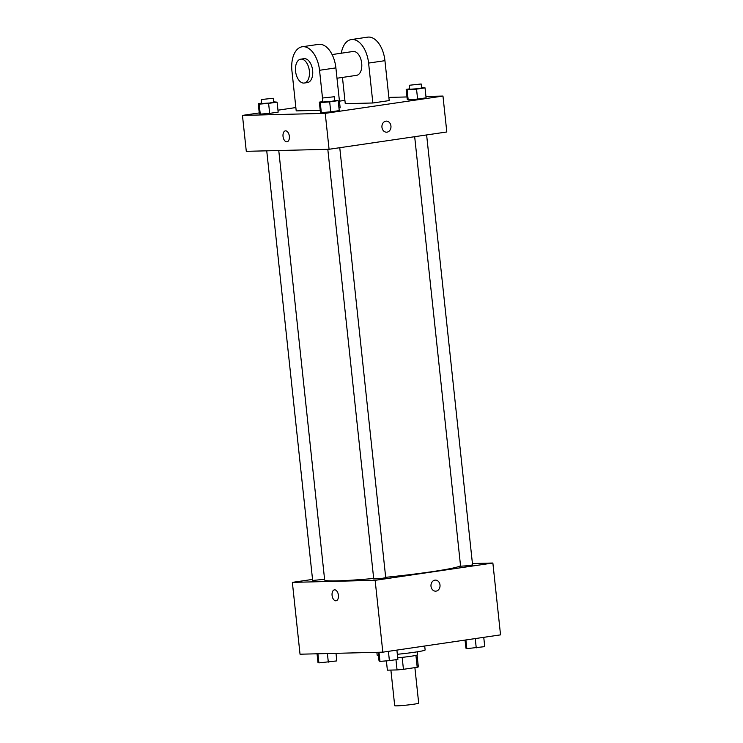 <?xml version="1.0" encoding="UTF-8"?>
<svg xmlns="http://www.w3.org/2000/svg" width="743" height="743" viewBox="0 0 743 743"><rect width="100%" height="100%" fill="white"/><g stroke="black" fill="none" stroke-linecap="round" stroke-linejoin="round"><path stroke-width="1.11" d="M390.892 670.084L394.7 705.692A12.064 0.687 -6.1 0 0 396.883 705.85A12.064 0.687 -6.1 0 0 410.34 704.68A12.064 0.687 -6.1 0 0 418.68 703.129L414.891 667.632M415.931 655.391L417.204 667.288A15.566 0.882 -6.1 0 0 418.328 666.833A15.566 0.882 -6.1 0 0 418.318 666.805M417.204 667.288L403.44 669.313A15.566 0.882 -6.1 0 1 397.059 669.926L387.382 670.167A15.566 0.882 -6.1 0 1 387.372 670.14A15.566 0.882 -6.1 0 1 387.372 670.112M402.167 657.369L403.44 669.313M386.388 660.88L387.382 670.167M395.963 659.673L397.059 669.926M417.241 651.834L417.557 654.806A16.086 0.91 173.9 0 1 410.768 656.283A16.086 0.91 173.9 0 1 397.719 657.815M397.347 654.286A24.12 1.375 -6.1 0 0 425.126 649.958L424.708 646.011M376.859 652.308L377.156 655.085A24.12 1.375 -6.1 0 0 378.456 655.391M472.427 563.528L492.869 563.027L500.541 634.866L382.821 652.168L300.033 654.212L292.361 582.373L312.534 579.41M492.869 563.027L375.141 580.32L382.821 652.168M431.005 586.301A5.526 4.532 -91.4 0 1 435.361 580.116A5.526 4.532 -91.4 0 1 440.032 585.53A5.526 4.532 -91.4 0 1 435.639 591.168A5.526 4.532 -91.4 0 1 431.005 586.301M278.764 150.523L324.654 579.967A68.347 3.882 -6.1 0 0 337.025 580.868A68.347 3.882 -6.1 0 0 373.673 578.472M385.682 577.32A68.347 3.882 -6.1 0 0 460.521 565.618M375.141 580.32L292.361 582.373M414.678 136.693L460.586 566.203L468.406 565.692L472.576 564.921L426.621 134.947M327.812 149.306L373.729 578.964L381.549 578.453L385.719 577.683L339.765 147.708M324.58 579.261L312.654 580.478L266.737 150.82M334.656 589.831A5.526 3.148 81.6 0 1 338.381 595.05A5.526 3.148 81.6 0 1 336.05 600.79A5.526 3.148 81.6 0 1 332.13 595.775A5.526 3.148 81.6 0 1 334.443 589.849A5.526 3.148 81.6 0 1 334.656 589.831M336.05 600.79A5.526 3.148 81.6 0 1 332.13 595.775A5.526 3.148 81.6 0 1 334.443 589.849M435.361 580.116A5.526 4.532 -91.4 0 1 440.032 585.53A5.526 4.532 -91.4 0 1 435.63 591.168M425.953 96.479L442.967 96.061L446.803 131.975L329.075 149.278L246.295 151.331L242.459 115.406L259.251 112.936M336.003 653.32L336.811 660.908L318.896 662.905L317.967 662.412L317.047 653.794M327.394 653.534L328.322 662.152M317.92 653.775L318.896 662.905M396.892 650.097L397.886 659.394L389.397 660.638L379.97 661.391L379.041 660.899L378.122 652.28M388.403 651.342L389.397 660.638M378.995 652.261L379.97 661.391M483.749 637.336L484.742 646.633L466.827 648.63L465.898 648.137L465.044 640.085M475.251 638.581L476.244 647.877M465.898 639.955L466.827 648.63M273.628 101.847L277.102 102.144L268.604 103.388L259.177 104.141L258.258 103.648L261.638 103.147M261.257 99.543L261.685 103.537L269.505 103.026L273.675 102.255L273.248 98.262L261.257 99.543L273.248 98.262M277.102 102.144L278.17 112.119L269.672 113.363L260.245 114.116L259.326 113.623L258.258 103.648M268.604 103.388L269.672 113.363L260.245 114.116L259.326 113.623M259.177 104.141L260.245 114.116M334.703 100.333L338.176 100.63L329.678 101.875L320.261 102.627L319.332 102.135L322.713 101.633M322.332 98.03L322.759 102.023L330.579 101.512L334.749 100.742L334.322 96.748L322.332 98.03L334.322 96.748M338.176 100.63L339.245 110.605L330.746 111.849L321.32 112.602L320.4 112.109L319.332 102.135M329.678 101.875L330.746 111.849L321.32 112.602L320.4 112.109M320.261 102.627L321.32 112.602M421.56 87.572L425.033 87.86L416.535 89.114L407.108 89.866L406.189 89.374L409.569 88.872M409.189 85.269L409.616 89.262L417.436 88.751L421.606 87.98L421.179 83.987L409.189 85.269L421.179 83.987M425.033 87.86L426.092 97.844L417.603 99.088L408.176 99.841L407.257 99.348L406.189 89.374M416.535 89.114L417.603 99.088L408.176 99.841L407.257 99.348M407.108 89.866L408.176 99.841M285.396 130.861A5.526 3.148 -98.4 0 0 283.083 136.786A5.526 3.148 -98.4 0 0 287.002 141.802A5.526 3.148 81.6 0 1 283.083 136.786A5.526 3.148 81.6 0 1 285.386 130.861A5.526 3.148 81.6 0 1 289.352 136.257A5.526 3.148 81.6 0 1 286.993 141.802M442.967 96.061L325.239 113.354L329.075 149.278L246.295 151.331M325.239 113.354L242.459 115.406M277.956 110.187L295.853 107.559M339.449 101.159L344.91 100.351M388.868 97.398L406.997 96.952M385.858 121.174A5.526 4.532 -91.4 0 1 386.314 121.128A5.526 4.532 -91.4 0 1 390.976 126.542A5.526 4.532 -91.4 0 1 386.583 132.189A5.526 4.532 -91.4 0 1 381.93 127.044A5.526 4.532 -91.4 0 1 385.858 121.174M446.803 131.975L329.075 149.278M386.583 132.189A5.526 4.532 88.6 0 0 390.976 126.542A5.526 4.532 88.6 0 0 386.304 121.128M426.092 97.844L417.603 99.088M278.17 112.119L269.672 113.363M339.245 110.605L330.746 111.849M341.278 53.217A24.12 13.736 81.6 0 1 351.29 39.555L367.636 37.15A24.12 13.736 81.6 0 1 384.939 60.675L389.211 100.584L372.856 102.989L345.263 103.676L342.458 77.421M320.205 110.289L296.206 110.883L291.943 70.966A24.12 13.736 81.6 0 1 302.234 46.763L318.589 44.357A24.12 13.736 -98.4 0 1 335.892 67.882L340.155 107.791L338.957 107.967M332.102 54.564L353.036 51.49A12.064 6.863 81.6 0 1 353.51 51.443A12.064 6.863 81.6 0 1 361.646 62.83A12.064 6.863 81.6 0 1 356.547 75.349L336.997 78.229M351.29 39.555A24.12 13.736 81.6 0 1 368.593 63.081L372.856 102.989M300.72 59.171L303.989 58.697A12.064 6.863 81.6 0 1 304.463 58.651A12.064 6.863 81.6 0 1 312.589 70.037A12.064 6.863 81.6 0 1 307.5 82.557L304.221 83.04A12.064 6.863 81.6 0 1 295.677 72.108A12.064 6.863 81.6 0 1 300.72 59.171A12.064 6.863 81.6 0 1 301.194 59.134A12.064 6.863 81.6 0 1 309.32 70.52A12.064 6.863 81.6 0 1 304.221 83.04M302.234 46.763A24.12 13.736 81.6 0 1 319.536 70.288L322.49 97.927M335.892 67.882L319.536 70.288M384.939 60.675L368.593 63.081M417.074 655.085L418.328 666.833M386.379 660.88L387.372 670.14"/></g></svg>
